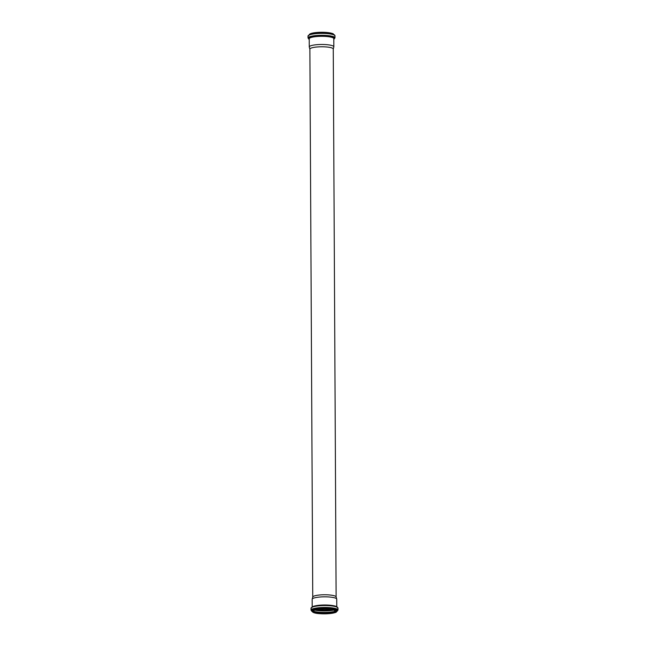 <?xml version="1.0" encoding="UTF-8"?>
<svg xmlns="http://www.w3.org/2000/svg" width="646" height="646" viewBox="0 0 646 646"><rect width="100%" height="100%" fill="white"/><g stroke="black" fill="none" stroke-linecap="round" stroke-linejoin="round"><path stroke-width="0.97" d="M331.907 609.606A11.781 2.301 179.7 0 1 317.097 609.687A11.765 2.301 179.7 0 0 331.891 609.606M336.768 606.691L336.736 599.173A12.29 2.398 179.7 0 0 336.711 599.044A12.29 2.398 179.7 0 0 327.449 596.888A12.29 2.398 179.7 0 0 313.956 598.034A12.29 2.398 179.7 0 0 312.18 599.173A12.29 2.398 179.7 0 0 312.163 599.302L312.196 606.82M336.122 596.985A11.693 2.285 179.7 0 0 336.106 596.864A11.693 2.285 179.7 0 0 327.288 594.821A11.693 2.285 179.7 0 0 314.457 595.911A11.693 2.285 179.7 0 0 312.761 596.985L312.18 599.173M333.239 49.128A11.693 2.285 179.7 0 0 333.255 49.007A11.693 2.285 179.7 0 0 324.72 46.851A11.693 2.285 179.7 0 0 311.59 47.925A11.693 2.285 179.7 0 0 309.878 49.128L312.745 597.049M333.255 49.064L333.82 46.948A12.29 2.398 179.7 0 0 333.837 46.819A12.29 2.398 179.7 0 0 324.873 44.55A12.29 2.398 179.7 0 0 311.065 45.68A12.29 2.398 179.7 0 0 309.264 46.948A12.29 2.398 179.7 0 0 309.289 47.069L309.878 49.193M317.049 609.695A11.781 2.301 179.7 0 0 331.955 609.614M316.379 609.808A11.951 2.334 179.7 0 0 332.625 609.727M315.684 609.953A12.702 2.479 179.7 0 0 333.32 609.856M314.901 610.147A12.96 2.527 179.7 0 0 334.103 610.042M313.932 611.399A12.96 2.527 179.7 0 0 335.088 611.294M312.971 610.963A12.032 2.35 179.7 0 0 324.518 612.586A12.032 2.35 179.7 0 0 336.041 610.85M312.93 611.003A11.781 2.301 179.7 0 0 324.518 612.812A11.781 2.301 179.7 0 0 336.082 610.882M312.729 611.358A11.781 2.301 179.7 0 0 324.518 613.595A11.781 2.301 179.7 0 0 336.291 611.237L332.593 609.719C328.701 608.887 318.938 608.863 314.352 610.308L312.729 611.358M314.295 610.317A11.967 2.342 179.7 0 0 324.219 613.821A11.967 2.342 179.7 0 0 335.016 610.308A11.967 2.342 179.7 0 0 314.295 610.317M314.166 610.3A12.121 2.366 179.7 0 0 324.219 613.845A12.121 2.366 179.7 0 0 335.145 610.292A12.121 2.366 179.7 0 0 314.166 610.3M314.004 610.099A12.306 2.406 179.7 0 0 312.204 611.358L313.738 612.634C316.411 613.708 321.748 614.031 329.759 613.595C337.898 612.327 335.863 612.214 336.816 611.229A12.306 2.406 179.7 0 0 327.829 608.968A12.306 2.406 179.7 0 0 314.004 610.099M336.816 611.229L336.808 610.817A12.306 2.406 179.7 0 0 327.829 608.556A12.306 2.406 179.7 0 0 314.004 609.687A12.306 2.406 179.7 0 0 312.204 610.946L312.204 611.358M336.816 611.035A12.468 2.439 179.7 0 0 328.838 608.395A12.468 2.439 179.7 0 0 313.859 609.485A12.468 2.439 179.7 0 0 312.204 611.164M336.792 611.399A12.993 2.536 179.7 0 0 330.025 608.314A12.993 2.536 179.7 0 0 313.415 609.372A12.993 2.536 179.7 0 0 312.228 611.528M336.776 611.463L337.987 610.026A13.485 2.632 179.7 0 0 328.144 607.539A13.485 2.632 179.7 0 0 312.995 608.782A13.485 2.632 179.7 0 0 311.025 610.163L312.244 611.592M337.987 610.026L337.971 608.104A13.485 2.632 179.7 0 0 328.136 605.625A13.485 2.632 179.7 0 0 312.987 606.86A13.485 2.632 179.7 0 0 311.009 608.249L311.025 610.163M337.422 607.361A12.968 2.536 179.7 0 0 327.498 605.149A12.968 2.536 179.7 0 0 313.415 606.368M334.337 605.916A12.29 2.398 179.7 0 0 314.626 606.021M333.449 34.19A12.121 2.366 179.7 0 0 323.799 32.3A12.121 2.366 179.7 0 0 311.146 33.455A12.121 2.366 179.7 0 0 309.531 34.311M333.732 34.513A12.306 2.406 179.7 0 0 324.219 32.462A12.306 2.406 179.7 0 0 310.984 33.616A12.306 2.406 179.7 0 0 309.248 34.642M331.842 33.883A12.306 2.406 179.7 0 0 311.13 33.988M334.45 35.223A12.993 2.536 179.7 0 0 324.55 32.994A12.993 2.536 179.7 0 0 310.403 34.214M309.991 34.706A13.485 2.632 179.7 0 0 308.013 36.087L310.29 34.23C314.134 32.978 320.287 32.68 328.766 33.334C333.045 33.915 335.121 34.787 334.975 35.95A13.485 2.632 179.7 0 0 325.14 33.463A13.485 2.632 179.7 0 0 309.991 34.706M334.975 35.95L334.991 37.872A13.485 2.632 179.7 0 0 325.148 35.385A13.485 2.632 179.7 0 0 309.999 36.628A13.485 2.632 179.7 0 0 308.029 38.009L309.232 39.422M333.804 39.236A12.968 2.536 179.7 0 0 326.989 36.16A12.968 2.536 179.7 0 0 310.435 37.226A12.968 2.536 179.7 0 0 309.224 39.366M333.796 38.865A12.46 2.431 179.7 0 0 325.85 36.224A12.46 2.431 179.7 0 0 310.879 37.315A12.46 2.431 179.7 0 0 309.224 38.994M333.837 46.819L333.796 38.647A12.29 2.398 179.7 0 0 324.825 36.386A12.29 2.398 179.7 0 0 311.025 37.516A12.29 2.398 179.7 0 0 309.224 38.776L309.264 46.948M312.721 610.575C312.066 611.148 314.788 611.794 320.884 612.497C329.024 612.537 333.683 612.158 334.862 611.374L336.283 610.446M311.009 608.249L313.286 606.384C318.292 604.575 332.617 604.834 335.936 606.352L337.971 608.104M336.106 596.864L336.711 599.044M333.255 49.007L336.122 596.928M309.184 34.884L311.089 33.463C315.24 32.332 320.545 32.017 327.013 32.494C335.306 33.794 332.625 33.762 333.796 34.755M308.013 36.087L308.029 38.009M333.804 39.293L334.991 37.872"/></g></svg>

